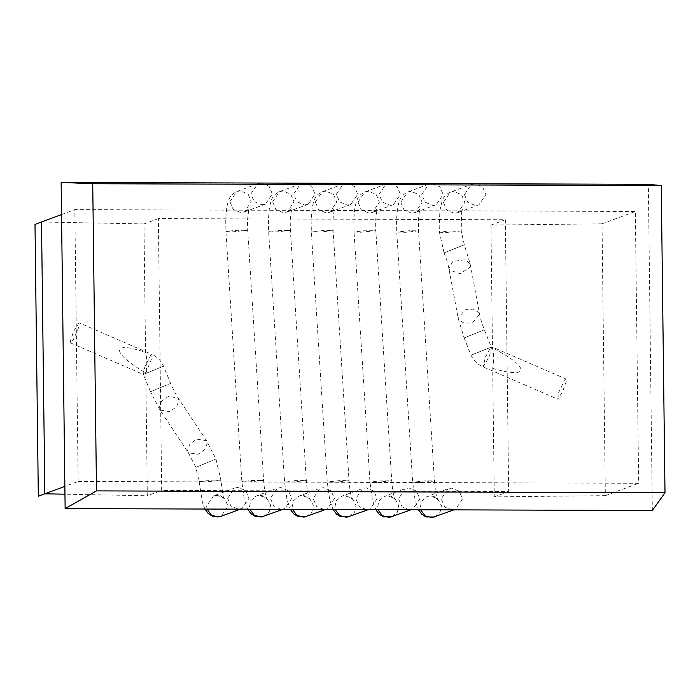 <?xml version="1.0" encoding="UTF-8"?>
<svg xmlns="http://www.w3.org/2000/svg" width="700" height="700" viewBox="0 0 700 700"><rect width="100%" height="100%" fill="white"/><g stroke="black" fill="none" stroke-linecap="round" stroke-linejoin="round"><path stroke-width="0.53" stroke-dasharray="3.5 2.62" d="M227.64 498.251L230.86 505.951L238.446 509.154L242.112 508.506L248.99 498.321L245.77 490.621L238.184 487.41L234.526 488.058L227.64 498.251M79.135 322.84L73.605 331.284L70.192 341.784L70.464 342.851L73.15 339.938L78.391 328.291L79.135 322.84L152.031 354.428L151.69 358.54L145.801 373.039L147.298 495.758L64.96 494.2M490.954 225.068L492.459 347.935C493.99 354.217 494.077 361.034 492.704 368.392L494.279 496.895L605.343 495.644L602.017 223.825L490.954 225.068L505.339 219.73L158.357 218.601L161.683 490.42L147.298 495.758M158.357 218.601L143.972 223.939L145.548 352.433C110.959 340.261 110.836 352.459 145.338 372.619L143.78 374.377M146.143 371.35C147.14 363.939 146.939 357.639 145.548 352.433M464.485 194.591L467.705 202.291L475.291 205.502L478.957 204.846L485.835 194.661L482.615 186.961L475.029 183.75L471.371 184.406L464.485 194.591M652.33 510.51L648.349 184.319M451.972 509.854L444.859 507.097L441.166 498.942L448.052 488.758L451.71 488.11L459.296 491.321L462.516 499.012L455.639 509.206L451.972 509.854M409.273 509.714L402.159 506.957L398.466 498.802L405.344 488.617L409.001 487.97L416.596 491.181L419.816 498.873L412.93 509.066L409.273 509.714M366.564 509.574L359.45 506.817L355.757 498.671L362.644 488.477L366.301 487.83L373.887 491.041L377.108 498.733L370.23 508.926L366.564 509.574M323.864 509.434L316.75 506.677L313.049 498.531L319.935 488.338L323.592 487.69L331.188 490.901L334.408 498.601L327.521 508.786L323.864 509.434M281.155 509.294L274.041 506.537L270.349 498.391L277.226 488.198L280.892 487.55L288.479 490.761L291.699 498.461L284.812 508.646L281.155 509.294M261.502 183.059L269.089 186.261L272.309 193.961L265.431 204.155L261.774 204.803L254.179 201.591L250.959 193.891L257.845 183.706L261.502 183.059M304.211 183.199L311.797 186.401L315.017 194.101L308.131 204.295L304.474 204.942L296.887 201.731L293.668 194.031L300.545 183.846L304.211 183.199M346.911 183.339L354.506 186.541L357.726 194.241L350.84 204.435L347.183 205.082L339.588 201.871L336.368 194.171L343.254 183.986L346.911 183.339M389.62 183.479L397.206 186.681L400.426 194.381L393.549 204.566L389.882 205.222L382.296 202.011L379.076 194.311L385.963 184.126L389.62 183.479M432.329 183.61L439.915 186.821L443.135 194.521L436.249 204.706L432.591 205.362L425.005 202.151L421.785 194.451L428.662 184.266L432.329 183.61M78.146 481.451L638.654 483.28L635.329 211.461L74.83 209.624L78.146 481.451L64.864 486.377M145.801 373.039L145.338 372.619M143.972 223.939L41.51 221.987M505.339 219.73L508.655 491.558L161.683 490.42M494.279 496.895L508.655 491.558M492.704 368.392C530.407 379.558 530.259 367.141 492.459 347.935M61.539 214.559L74.83 209.624M605.343 495.644L638.654 483.28M602.017 223.825L635.329 211.461M557.742 399.114L558.714 392.464L564.086 381.15L566.23 379.085L566.44 380.8L562.511 391.904L557.742 399.114M483.219 366.826L489.379 356.501L491.715 346.797L490.805 347.27L485.389 357.096L483.219 366.826M471.179 355.162L491.146 347.156L471.039 355.206C473.506 360.64 477.514 364.507 483.052 366.809L557.567 399.096M207.077 509.058L206.623 506.048L213.509 495.863L217.166 495.215L224.752 498.418L227.973 506.117L221.095 516.303M443.467 202.396L450.345 192.202L454.011 191.555L461.597 194.766L464.817 202.466L457.94 212.651L454.274 213.299L446.688 210.088L443.467 202.396M143.395 374.439L163.31 366.257L143.386 374.447L144.786 367.045L150.692 355.381L152.005 354.419C157.334 356.86 161.175 360.771 163.52 366.179L170.669 383.381C173.232 389.463 175.735 394.328 178.159 397.985L178.955 400.321L176.531 406.787L169.741 411.626L159.994 410.051L159.197 407.706L161.621 401.249L168.411 396.41L178.159 397.985L206.518 440.694L207.314 443.03L204.89 449.496L198.1 454.335L188.352 452.76L187.556 450.415L189.98 443.957L196.77 439.119L206.518 440.694L215.994 459.025L220.92 480.261L207.27 481.801L199.15 481.644L212.8 480.104L220.92 480.261C222.644 494.121 223.737 500.325 224.184 498.846L221.55 496.466C220.692 495.364 218.015 495.162 213.5 495.863L234.526 488.058M400.759 202.256L407.645 192.062L411.303 191.415L418.889 194.626L422.118 202.326L415.231 212.511L411.574 213.159L403.979 209.947L400.759 202.256M396.882 232.102L405.983 232.321L418.521 230.834L409.29 230.737L396.882 232.102M412.808 482.221L421.908 482.44L434.446 480.952L425.215 480.856L412.808 482.221M434.621 517.003L440.029 512.426L441.429 505.68L437.439 498.356L429.572 495.968L427.026 496.562L421.619 501.13L420.219 507.885L420.604 509.749M349.204 516.722L354.62 512.155L356.02 505.4L352.03 498.076L344.164 495.688L341.618 496.282L336.201 500.85L334.81 507.605L335.186 509.469M358.059 202.116L364.936 191.923L368.602 191.275L376.189 194.486L379.409 202.186L372.523 212.371L368.865 213.019L361.279 209.816L358.059 202.116M354.174 231.963L360.036 232.321L375.812 230.694L363.178 230.816L354.174 231.963M327.399 481.941L336.499 482.16L349.029 480.673L339.806 480.576L327.399 481.941M370.099 482.081L375.961 482.44L391.738 480.812L379.102 480.935L370.099 482.081M391.912 516.863L397.329 512.286L398.72 505.54L394.73 498.216L386.873 495.827L384.326 496.423L378.91 500.99L377.519 507.745L377.895 509.609M315.35 201.976L322.236 191.782L325.894 191.135L333.48 194.346L336.7 202.046L329.822 212.231L326.156 212.879L318.57 209.676L315.35 201.976M306.504 516.582L311.92 512.015L313.311 505.26L309.321 497.936L301.464 495.548L298.918 496.142L293.501 500.719L292.101 507.465L292.486 509.329M272.65 201.836L279.527 191.643L283.185 190.995L290.78 194.206L294 201.906L287.114 212.091L283.456 212.739L275.87 209.536L272.65 201.836M263.795 516.442L269.211 511.875L270.611 505.12L266.621 497.796L258.755 495.407L256.209 496.002L250.793 500.579L249.401 507.325L249.777 509.198M229.941 201.696L236.828 191.502L240.485 190.855L248.071 194.066L251.291 201.766L244.414 211.951L240.748 212.599L233.161 209.396L229.941 201.696M150.894 391.589L170.293 383.512L150.518 391.72L143.404 374.509M464.266 337.873L484.225 329.866L464.126 337.916L471.039 355.206M458.771 319.882L458.15 318.246L465.028 309.82L473.287 309.137L478.957 312.611L479.588 314.256L472.71 322.674L464.441 323.365L458.771 319.882M449.505 270.069L448.875 268.433L452.821 261.45L465.509 259.717L470.312 264.442L470.024 267.277L460.127 273.674L449.505 270.069M444.238 252.822L464.196 244.816L444.089 252.866C446.442 258.842 448.044 264.031 448.875 268.433L458.15 318.246L464.126 337.916M196.21 467.224L215.617 459.148L195.834 467.355L188.352 452.76L159.994 410.051L150.518 391.72M439.582 232.243L445.445 232.601L461.221 230.974L448.586 231.088L439.582 232.243M241.981 481.67L247.844 482.02L263.62 480.392L250.985 480.515L241.981 481.67M226.056 231.543L231.919 231.901L247.695 230.274L235.06 230.396L226.056 231.543M284.69 481.801L290.553 482.16L306.329 480.532L293.694 480.655L284.69 481.801M268.765 231.682L274.627 232.041L290.404 230.414L277.769 230.536L268.765 231.682M311.474 231.822L320.574 232.041L333.113 230.554L323.881 230.457L311.474 231.822M240.345 509.162L242.112 508.506M478.957 204.846L457.94 212.651C461.72 210.114 463.225 208.862 462.446 208.906L461.554 213.211L461.221 230.974L464.336 244.773L470.312 264.442L479.588 314.256C480.375 318.483 481.968 323.671 484.374 329.822L491.286 347.113M444.089 252.866L439.46 232.356L439.197 226.047L439.933 210.385L442.015 201.285C443.17 199.22 443.109 195.921 450.345 192.202L471.371 184.406M70.464 342.851L143.36 374.439M436.249 204.706L415.231 212.511C418.723 210.341 420.227 209.09 419.738 208.766L418.303 220.938L418.521 230.834L434.446 480.952C435.216 490.438 436.31 496.641 437.71 499.546L435.085 497.175C433.816 495.985 431.13 495.784 427.026 496.562L448.052 488.758M428.662 184.266L407.645 192.062C401.389 195.528 400.006 197.006 397.591 207.847L396.515 219.809L396.751 232.216L412.676 482.344L415.1 500.089L418.434 509.74M453.871 509.863L455.639 509.206M368.463 509.582L370.23 508.926M350.84 204.435L329.822 212.231C333.314 210.061 334.819 208.81 334.329 208.486L332.894 220.666L333.113 230.554L349.029 480.673C349.808 490.157 350.901 496.361 352.301 499.266L349.676 496.895C348.408 495.705 345.721 495.504 341.618 496.282L362.644 488.477M385.963 184.126L364.936 191.923C358.689 195.388 357.306 196.866 354.882 207.707L353.815 219.669L354.051 232.085L369.976 482.204L372.4 499.949L375.725 509.609M393.549 204.566L372.523 212.371C376.014 210.201 377.519 208.95 377.037 208.626L375.594 220.798L375.812 230.694L391.738 480.812C392.516 490.298 393.601 496.501 395.001 499.406L392.376 497.035C391.108 495.845 388.43 495.644 384.326 496.423L405.344 488.617M343.254 183.986L322.236 191.782C315.98 195.248 314.598 196.726 312.174 207.567L311.106 219.529L311.342 231.945L327.267 482.064L329.691 499.809L333.016 509.469M411.162 509.722L412.93 509.066M325.754 509.442L327.521 508.786M308.131 204.295L287.114 212.091C290.605 209.921 292.11 208.67 291.62 208.346L290.185 220.526L290.404 230.414L306.329 480.532C307.108 490.017 308.192 496.221 309.592 499.135L306.967 496.755C305.699 495.565 303.012 495.364 298.918 496.142L319.935 488.338M300.545 183.846L279.527 191.643C273.271 195.107 271.898 196.586 269.474 207.428L268.398 219.389L268.642 231.805L284.567 481.924L286.991 499.677L290.316 509.329M283.045 509.302L284.812 508.646M265.431 204.155L244.414 211.951C247.905 209.781 249.401 208.53 248.92 208.206L247.485 220.386L247.695 230.274L263.62 480.392C264.399 489.877 265.484 496.081 266.884 498.995L264.259 496.615C262.999 495.425 260.312 495.224 256.209 496.002L277.226 488.198M257.845 183.706L236.819 191.511C230.571 194.968 229.189 196.446 226.765 207.287L225.697 219.249L225.934 231.665L241.859 481.784L244.282 499.537L247.608 509.189M566.23 379.085L491.715 346.797M204.907 509.049L202.431 502.705L199.15 481.644L195.834 467.355"/><path stroke-width="1.05" d="M661.246 185.588L92.733 183.732L96.486 490.892L665 492.756L661.246 185.588L648.349 184.319L432.329 183.61L61.145 182.403L92.733 183.732M61.145 182.403L65.135 508.594L652.33 510.51L665 492.756M64.96 494.2L44.835 493.815L41.51 221.987L44.835 493.815L64.864 486.377M44.835 493.815L38.325 496.23L35 224.411L61.539 214.559M65.135 508.594L96.486 490.892M204.907 509.049L208.224 513.529L212.415 516.215L221.095 516.303L217.429 516.959L211.12 514.85L207.077 509.058M420.604 509.749L425.066 515.847L432.075 517.597L453.871 509.863M335.186 509.469L339.658 515.567L346.658 517.317L368.463 509.582M377.895 509.609L382.366 515.707L389.366 517.457L411.162 509.722M292.486 509.329L296.957 515.428L303.957 517.178L325.754 509.442M249.777 509.198L254.249 515.288L261.249 517.038L283.045 509.302M221.095 516.303L240.345 509.162M418.434 509.74L421.829 514.299L426.081 516.968L434.621 517.003M333.016 509.469L336.42 514.019L340.672 516.688L349.204 516.722M375.725 509.609L379.12 514.159L383.373 516.827L391.912 516.863M247.608 509.189L251.002 513.739L255.264 516.407L263.795 516.442M290.316 509.329L293.711 513.879L297.964 516.548L306.504 516.582"/></g></svg>

